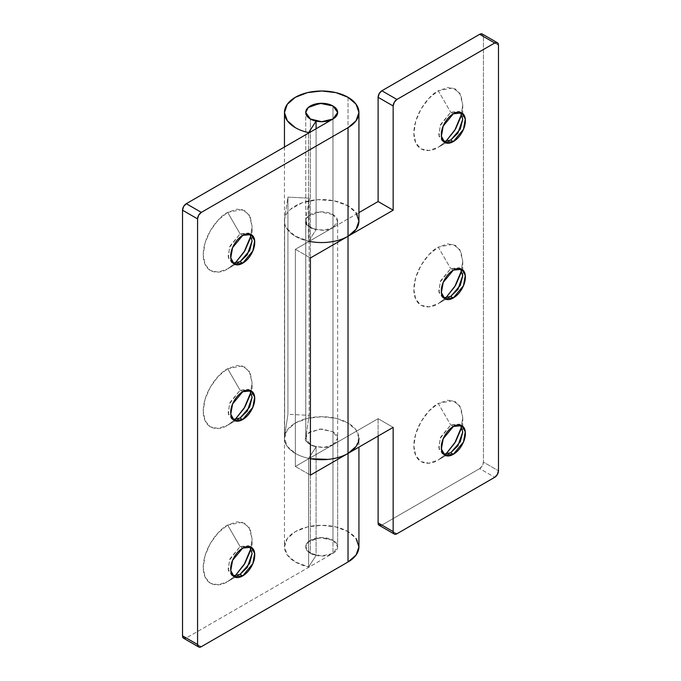 <?xml version="1.0" encoding="UTF-8"?>
<svg xmlns="http://www.w3.org/2000/svg" width="681" height="681" viewBox="0 0 681 681"><rect width="100%" height="100%" fill="white"/><g stroke="black" fill="none" stroke-linecap="round" stroke-linejoin="round"><path stroke-width="0.51" stroke-dasharray="3.4 2.55" d="M249.799 233.975L248.591 233.03L240.078 233.872L242.708 235.396L240.078 233.872L249.774 233.941M240.078 261.674L227.667 268.842L234.996 263.309L227.667 268.842L240.078 261.674L227.667 268.842L218.312 272.094L210.378 270.553L205.075 264.449L203.219 254.72L205.075 242.845L210.378 230.629L218.312 219.929L227.667 212.378L240.078 233.872L227.667 212.378C220.516 215.375 203.551 233.634 203.219 254.72C203.551 275.422 220.516 274.102 227.667 268.842M250.983 235.609L252.115 226.492L249.237 214.873L242.334 209.552L227.667 212.378L237.022 209.127L244.947 210.667L250.25 216.762L252.115 226.492L252.115 235.175M249.799 390.324L248.591 389.387L240.078 390.23L242.708 391.745L240.078 390.23L249.774 390.29M240.078 418.023L227.667 425.191L234.996 419.658L227.667 425.191L240.078 418.023L227.667 425.191L218.312 428.443L210.378 426.902L205.075 420.807L203.219 411.077L205.075 399.194L210.378 386.978L218.312 376.278L227.667 368.727L240.078 390.23L227.667 368.727C220.516 371.724 203.551 389.983 203.219 411.077C203.551 431.78 220.516 430.452 227.667 425.191M250.983 391.958L252.115 382.841L249.237 371.222L242.334 365.91L227.667 368.727L237.022 365.476L244.947 367.016L250.25 373.12L252.115 382.841L252.115 397.176M249.799 546.673L248.591 545.736L240.078 546.579L242.708 548.103L240.078 546.579L249.774 546.647M240.078 574.372L227.667 581.54L234.996 576.007L227.667 581.54L240.078 574.372L227.667 581.54L218.312 584.792L210.378 583.251L205.075 577.156L203.219 567.426L205.075 555.551L210.378 543.327L218.312 532.627L227.667 525.077L240.078 546.579L227.667 525.077C220.516 528.073 203.551 546.341 203.219 567.426C203.551 588.129 220.516 586.801 227.667 581.54M250.983 548.307L252.115 539.199L249.237 527.571L242.334 522.259L227.667 525.077L237.022 521.825L244.947 523.366L250.25 529.469L252.115 539.199L252.115 547.873M337.648 221.061C337.648 223.606 336.091 225.777 332.975 227.582C326.046 234.094 301.606 227.514 305.795 220.261L307.872 225.675L314.954 229.412L324.462 230.135L332.975 227.582L332.975 444.736L295.367 466.451L295.367 249.297L295.367 466.451L332.975 444.736L332.975 227.582L358.93 212.6L295.367 249.297L332.975 227.582L332.975 119.005L332.975 227.582L337.648 221.061L332.975 214.549L332.975 105.972L332.975 214.549L319.993 211.902L308.272 216.081L305.735 221.061L308.842 226.526L316.095 229.693L316.095 128.752L316.095 229.693L308.638 241.193L308.638 133.05L308.638 241.193L316.095 229.693C311.336 228.663 308.152 226.756 306.552 223.964C304.943 221.18 305.522 218.55 308.272 216.081C311.03 213.613 314.937 212.217 319.993 211.902C325.05 211.595 329.383 212.472 332.975 214.549C336.091 216.354 337.648 218.524 337.648 221.061L337.648 546.8L332.975 540.28L332.975 431.703L337.648 438.223L332.975 444.736L332.975 553.312L337.648 546.8C337.648 549.337 336.091 551.516 332.975 553.312L186.288 638.003L201.338 646.686L186.288 638.003L332.975 553.312C336.091 551.516 337.648 549.337 337.648 546.8C337.648 544.255 336.091 542.085 332.975 540.28L319.993 537.632L308.272 541.812L305.735 546.8L310.408 553.312L316.095 555.424L316.095 446.847L310.408 444.736L305.735 438.223L308.272 433.235L319.993 429.056L332.975 431.703L332.975 540.28C336.091 542.085 337.648 544.255 337.648 546.8L337.648 438.223C337.648 440.76 336.091 442.939 332.975 444.736L332.975 553.312L321.696 556.011L310.408 553.312C307.293 551.516 305.735 549.337 305.735 546.8C305.735 544.255 307.293 542.085 310.408 540.28L321.696 537.581L332.975 540.28L332.975 105.972L332.975 540.28A15.961 9.211 0 0 0 316.597 538.067A15.961 9.211 0 0 0 305.88 545.558A15.961 9.211 0 0 0 310.408 553.312A15.961 9.211 0 0 0 326.795 555.526A15.961 9.211 0 0 0 337.504 548.035A15.961 9.211 0 0 0 332.975 540.28L321.696 537.581L310.408 540.28C307.293 542.085 305.735 544.255 305.735 546.8C305.735 549.337 307.293 551.516 310.408 553.312L310.408 119.005L310.408 553.312L316.095 555.424L316.095 446.847L308.638 458.356A37.234 21.494 180 0 1 295.367 453.418A37.234 21.494 180 0 1 284.488 439.007A37.234 21.494 180 0 1 306.816 418.517A37.234 21.494 180 0 1 348.025 423.02L348.025 531.597A37.234 21.494 0 0 0 306.816 527.094A37.234 21.494 0 0 0 284.488 547.584A37.234 21.494 0 0 0 295.367 561.995A37.234 21.494 0 0 0 308.638 566.933L308.638 458.356L308.638 566.933L316.095 555.424L308.638 566.933L295.367 561.995L287.297 555.024L284.462 546.8L287.297 538.569L295.367 531.597L307.446 526.932L321.696 525.298L335.946 526.932L348.025 531.597L348.025 423.02A37.234 21.494 180 0 1 358.93 438.223L356.095 429.992L348.025 423.02L335.946 418.355L321.696 416.721L307.446 418.355L295.367 423.02L287.297 429.992L284.462 438.223L287.297 446.447L295.367 453.418A37.234 21.494 0 0 0 308.638 458.356L316.095 446.847A15.961 9.211 180 0 1 310.408 444.736C307.293 442.939 305.735 440.76 305.735 438.223C305.735 435.678 307.293 433.508 310.408 431.703L321.696 429.004L332.975 431.703C336.091 433.508 337.648 435.678 337.648 438.223M348.025 97.289L348.025 205.866A37.234 21.494 0 0 0 307.122 201.287A37.234 21.494 0 0 0 284.471 221.47A37.234 21.494 0 0 0 308.638 241.193L294.873 235.975L286.352 227.837C284.581 224.747 284.045 221.597 284.752 218.371C285.458 215.145 287.339 212.166 290.387 209.433L302.143 202.768L317.729 199.695L334.09 200.793L348.025 205.866L348.025 97.289M250.25 394.725L252.115 382.841M250.25 551.074L252.115 539.199M250.25 238.367L252.115 226.492M358.93 546.8A37.234 21.494 0 0 0 348.025 531.597L356.095 538.569M358.93 221.061A37.234 21.494 0 0 0 348.025 205.866L356.095 212.838M295.367 466.451L310.408 475.134L295.367 466.451M356.095 446.447L358.93 438.223L358.93 447.128M295.367 249.297L310.408 257.98L295.367 249.297M232.945 575.785L228.433 570.729L229.429 560.157L240.078 546.579L229.94 558.829L228.126 569.052L231.566 575.215L232.987 575.803M232.945 419.436L228.433 414.38L229.429 403.799L240.078 390.23L229.94 402.48L228.126 412.703L231.566 418.866L232.987 419.445M232.945 263.087L228.433 258.031L229.429 247.45L240.078 233.872L229.94 246.13L228.126 256.354L231.566 262.517L232.987 263.096M183.632 638.267A5.32 3.073 120 0 0 186.288 638.003M460.424 112.365L459.215 111.429L450.703 112.271L453.333 113.795L450.703 112.271L460.399 112.339M450.703 140.065L445.825 142.882M445.808 142.891L438.292 147.232L445.621 141.699L438.292 147.232L428.936 150.484L421.003 148.943L415.708 142.848L413.844 133.118L415.708 121.244L421.003 109.02L428.936 98.328L438.292 90.777L450.703 112.271L438.292 90.777L447.647 87.517L455.58 89.058L460.875 95.161L462.74 104.891L459.862 93.263L452.959 87.951L438.292 90.777C431.141 93.765 414.176 112.033 413.844 133.118C414.176 153.821 431.141 152.493 438.292 147.232L445.808 142.891L438.292 147.232M461.616 113.999L462.74 104.891L460.875 116.766M460.424 268.714L459.215 267.778L450.703 268.62L453.333 270.144L450.703 268.62L460.399 268.689M450.703 296.422L445.825 299.24M445.808 299.24L438.292 303.581L445.621 298.057L438.292 303.581L428.936 306.833L421.003 305.301L415.708 299.197L413.844 289.468L415.708 277.593L421.003 265.377L428.936 254.677L438.292 247.126L450.703 268.62L438.292 247.126L447.647 243.875L455.58 245.415L460.875 251.51L462.74 261.24L459.862 249.612L452.959 244.3L438.292 247.126C431.141 250.123 414.176 268.382 413.844 289.468C414.176 310.17 431.141 308.851 438.292 303.581L445.808 299.24L438.292 303.581M461.616 270.357L462.74 261.24L460.875 273.115M460.424 425.072L459.215 424.127L450.703 424.978L453.333 426.493L450.703 424.978L460.399 425.038M450.703 452.771L445.825 455.589M445.808 455.598L438.292 459.939L445.621 454.406L438.292 459.939L428.936 463.191L421.003 461.65L415.708 455.546L413.844 445.817L415.708 433.942L421.003 421.726L428.936 411.026L438.292 403.475L450.703 424.978L438.292 403.475L447.647 400.224L455.58 401.764L460.875 407.859L462.74 417.589L459.862 405.97L452.959 400.649L438.292 403.475C431.141 406.472 414.176 424.731 413.844 445.817C414.176 466.519 431.141 465.2 438.292 459.939L445.808 455.598L438.292 459.939M461.616 426.706L462.74 417.589L460.875 429.473M483.425 36.485L482.327 34.05A5.32 3.073 120 0 1 483.425 36.485L498.475 45.167L483.425 36.485L483.425 462.11L483.425 36.485M332.975 444.736L378.108 418.679L378.108 436.044L378.108 418.679L393.158 427.362L378.108 418.679L332.975 444.736C326.046 451.248 301.606 444.667 305.795 437.415L305.735 112.484L305.795 437.415L305.795 220.261L309.14 198.188L309.14 415.342L305.795 437.415L307.872 442.829L314.954 446.566L324.462 447.289L332.975 444.736M381.871 525.085L479.662 468.622L482.327 465.813L483.425 462.11L498.475 470.792L483.425 462.11A5.32 3.073 120 0 1 479.662 468.622L494.712 477.304L479.662 468.622L381.871 525.085L396.921 533.768L381.871 525.085A5.32 3.073 120 0 1 379.215 525.349M309.191 241.312A37.234 21.494 180 0 1 284.471 221.555A37.234 21.494 180 0 1 284.598 219.188L284.598 436.342L287.944 414.269L287.944 197.115L284.598 219.188L284.598 436.342L287.944 414.269L309.14 415.342L309.14 198.188L287.944 197.115L287.944 414.269L309.14 415.342L305.795 437.415M284.598 436.342A37.234 21.494 0 0 0 284.471 438.709A37.234 21.494 0 0 0 310.408 458.705L305.956 457.7C298.865 455.793 293.358 452.882 289.451 448.966C285.535 445.059 283.917 440.845 284.598 436.342M328.157 242.232C320.453 243.023 313.056 242.462 305.956 240.546C298.865 238.639 293.358 235.728 289.451 231.812C285.535 227.897 283.917 223.691 284.598 219.188L287.944 197.115L309.14 198.188L305.795 220.261M443.569 454.184L439.066 449.128L440.054 438.547L450.703 424.978L440.573 437.228L438.76 447.451L442.19 453.614L443.612 454.193M443.569 297.835L439.066 292.779L440.054 282.198L450.703 268.62L440.573 280.87L438.76 291.102L442.19 297.265L443.612 297.844M443.569 141.486L439.066 136.43L440.054 125.849L450.703 112.271L440.573 124.521L438.76 134.744L442.19 140.907L443.612 141.495M251.221 234.553L248.591 233.03M252.115 235.192L252.115 240.827M251.221 390.903L248.591 389.387M251.221 547.252L248.591 545.736M252.115 547.89L252.115 553.525M284.462 147.011L284.462 546.8M234.196 576.739L231.566 575.215M234.196 420.39L231.566 418.866M234.196 264.032L231.566 262.517M461.846 112.952L459.215 111.429M462.74 104.891L462.74 113.574M462.74 113.582L462.74 119.218M461.846 269.301L459.215 267.778M462.74 261.24L462.74 275.575M461.846 425.651L459.215 424.127M462.74 417.589L462.74 426.272M462.74 426.289L462.74 431.924M305.735 221.061L305.735 438.223M444.829 455.129L442.19 453.614M444.829 298.78L442.19 297.265M444.829 142.431L442.19 140.907"/><path stroke-width="1.02" d="M249.774 233.941L252.115 240.827L247.297 254.72L240.078 261.674L242.708 263.189L234.196 264.032L230.757 257.869L232.579 247.646L242.708 235.396C246.028 233.481 248.871 233.2 251.221 234.553C253.57 235.907 254.745 238.512 254.745 242.342C254.745 246.181 253.57 250.14 251.221 254.209C248.871 258.278 246.028 261.274 242.708 263.189C239.389 265.113 236.545 265.394 234.196 264.032C231.846 262.679 230.672 260.082 230.672 256.243C230.672 252.404 231.846 248.454 234.196 244.377C236.545 240.308 239.389 237.311 242.708 235.396L251.221 234.553L254.66 240.716L252.847 250.94L242.708 263.189L240.078 261.674L249.655 250.659L252.115 240.98L249.799 233.975M250.25 238.367L244.947 250.591L234.996 263.309L244.07 252.064L250.983 235.609M232.987 263.096L240.078 261.674L232.945 263.087M249.774 390.29L252.115 397.176L247.297 411.077L240.078 418.023L242.708 419.547L234.196 420.39L230.757 414.227L232.579 403.995L242.708 391.745C246.028 389.83 248.871 389.549 251.221 390.903C253.57 392.265 254.745 394.861 254.745 398.7C254.745 402.531 253.57 406.489 251.221 410.558C248.871 414.627 246.028 417.623 242.708 419.547C239.389 421.462 236.545 421.743 234.196 420.39C231.846 419.028 230.672 416.431 230.672 412.592C230.672 408.753 231.846 404.803 234.196 400.734C236.545 396.657 239.389 393.669 242.708 391.745L251.221 390.903L254.66 397.066L252.847 407.289L242.708 419.547L240.078 418.023L249.655 407.008L252.115 397.329L249.799 390.324M250.25 394.725L244.947 406.94L234.996 419.658L244.07 408.421L250.983 391.958M232.987 419.445L240.078 418.023L232.945 419.436M249.774 546.647L252.115 553.525L247.297 567.426L240.078 574.372L242.708 575.896L234.196 576.739L230.757 570.576L232.579 560.352L242.708 548.103C246.028 546.179 248.871 545.898 251.221 547.252C253.57 548.614 254.745 551.21 254.745 555.049C254.745 558.888 253.57 562.838 251.221 566.907C248.871 570.984 246.028 573.972 242.708 575.896C239.389 577.811 236.545 578.092 234.196 576.739C231.846 575.377 230.672 572.781 230.672 568.941C230.672 565.111 231.846 561.153 234.196 557.084C236.545 553.015 239.389 550.018 242.708 548.103L251.221 547.252L254.66 553.415L252.847 563.647L242.708 575.896L240.078 574.372L249.655 563.357L252.115 553.687L249.799 546.673M250.25 551.074L244.947 563.289L234.996 576.007L244.07 564.77L250.983 548.307M232.987 575.803L240.078 574.372L232.945 575.785M186.288 638.003L183.632 638.267L182.525 635.833L182.525 210.208L183.632 206.496L186.288 203.696L201.338 212.378L348.025 127.687L356.095 120.716L358.93 112.484L356.095 104.261L348.025 97.289L335.946 92.625L321.696 90.99L307.446 92.625L295.367 97.289L287.297 104.261L284.462 112.484L287.297 120.716L295.367 127.687A37.234 21.494 0 0 0 308.638 132.616L316.095 121.116L316.095 128.752L316.095 121.15A15.961 9.211 180 0 1 310.408 119.005L305.735 112.484L308.272 107.504L319.993 103.325L332.975 105.972L337.648 112.484L332.975 119.005L186.288 203.696L332.975 119.005C336.091 117.2 337.648 115.029 337.648 112.484C337.648 115.029 336.091 117.2 332.975 119.005L321.696 121.703L310.408 119.005A15.961 9.211 0 0 0 316.095 121.116L308.638 132.616A37.234 21.494 180 0 1 295.367 127.687A37.234 21.494 180 0 1 284.488 113.276A37.234 21.494 180 0 1 306.816 92.778A37.234 21.494 180 0 1 348.025 97.289A37.234 21.494 180 0 1 358.93 112.484A37.234 21.494 180 0 1 348.025 127.687L201.338 212.378L198.673 215.187L197.575 218.89L197.575 644.515L198.673 646.95L201.338 646.686L348.025 561.995L348.025 453.418L310.408 475.134L310.408 257.98L348.025 236.264L348.025 127.687L348.025 236.264A37.234 21.494 0 0 0 358.93 221.061L356.095 229.293L348.025 236.264L310.408 257.98L310.408 475.134L348.025 453.418L348.025 561.995A37.234 21.494 0 0 0 358.93 546.8L356.095 538.569M358.93 438.223A37.234 21.494 180 0 1 348.025 453.418L356.095 446.447M182.525 210.208L182.525 635.833L197.575 644.515L197.575 218.89L182.525 210.208L197.575 218.89A5.32 3.073 -60 0 1 201.338 212.378L186.288 203.696A5.32 3.073 120 0 0 182.525 210.208M310.408 119.005C307.293 117.2 305.735 115.029 305.735 112.484C305.735 109.947 307.293 107.768 310.408 105.972L321.696 103.274L332.975 105.972C336.091 107.768 337.648 109.947 337.648 112.484C337.648 109.947 336.091 107.768 332.975 105.972A15.961 9.211 180 0 1 337.504 113.727A15.961 9.211 180 0 1 326.795 121.218A15.961 9.211 180 0 1 310.408 119.005A15.961 9.211 180 0 1 305.88 111.25A15.961 9.211 180 0 1 316.597 103.759A15.961 9.211 180 0 1 332.975 105.972L321.696 103.274L310.408 105.972C307.293 107.768 305.735 109.947 305.735 112.484C305.735 115.029 307.293 117.2 310.408 119.005M198.673 646.95L183.632 638.267A5.32 3.073 120 0 1 182.525 635.833L197.575 644.515A5.32 3.073 -60 0 0 198.673 646.95A5.32 3.073 -60 0 0 201.338 646.686L348.025 561.995L356.095 555.024L358.93 546.8L358.93 447.128M356.095 212.838L358.93 221.061L358.93 112.484M460.399 112.339L462.74 119.218L457.921 133.118L450.703 140.065L453.333 141.588L444.829 142.431L441.39 136.268L443.203 126.045L453.333 113.795C456.662 111.871 459.496 111.59 461.846 112.952C464.195 114.306 465.37 116.902 465.37 120.741C465.37 124.58 464.195 128.53 461.846 132.599C459.496 136.677 456.662 139.665 453.333 141.588C450.013 143.504 447.179 143.785 444.829 142.431C442.471 141.069 441.297 138.473 441.297 134.642C441.297 130.803 442.471 126.845 444.829 122.776C447.179 118.707 450.013 115.71 453.333 113.795L461.846 112.952L465.285 119.115L463.472 129.339L453.333 141.588L450.703 140.065L460.288 129.049L462.74 119.379L460.424 112.365M460.875 116.766L455.58 128.981L445.629 141.699L454.695 130.463L461.616 113.999M443.612 141.495L450.703 140.065L443.569 141.486M460.399 268.689L462.74 275.575L457.921 289.468L450.703 296.422L453.333 297.938L444.829 298.78L441.39 292.617L443.203 282.394L453.333 270.144C456.662 268.22 459.496 267.939 461.846 269.301C464.195 270.655 465.37 273.251 465.37 277.09C465.37 280.93 464.195 284.888 461.846 288.957C459.496 293.026 456.662 296.022 453.333 297.938C450.013 299.861 447.179 300.142 444.829 298.78C442.471 297.427 441.297 294.83 441.297 290.991C441.297 287.152 442.471 283.194 444.829 279.125C447.179 275.056 450.013 272.06 453.333 270.144L461.846 269.301L465.285 275.464L463.472 285.688L453.333 297.938L450.703 296.422L460.288 285.399L462.74 275.728L460.424 268.714M460.875 273.115L455.58 285.339L445.629 298.057L454.695 286.812L461.616 270.357M443.612 297.844L450.703 296.422L443.569 297.835M460.399 425.038L462.74 431.924L457.921 445.817L450.703 452.771L453.333 454.287L444.829 455.129L441.39 448.966L443.203 438.743L453.333 426.493C456.662 424.578 459.496 424.297 461.846 425.651C464.195 427.004 465.37 429.609 465.37 433.439C465.37 437.279 464.195 441.237 461.846 445.306C459.496 449.375 456.662 452.371 453.333 454.287C450.013 456.21 447.179 456.491 444.829 455.129C442.471 453.776 441.297 451.18 441.297 447.34C441.297 443.501 442.471 439.551 444.829 435.474C447.179 431.405 450.013 428.417 453.333 426.493L461.846 425.651L465.285 431.814L463.472 442.037L453.333 454.287L450.703 452.771L460.288 441.756L462.74 432.077L460.424 425.072M460.875 429.473L455.58 441.688L445.629 454.406L454.695 443.161L461.616 426.706M443.612 454.193L450.703 452.771L443.569 454.184M482.327 34.05L497.368 42.733A5.32 3.073 -60 0 0 494.712 42.997L479.662 34.314L381.871 90.769L396.921 99.46L494.712 42.997L479.662 34.314A5.32 3.073 120 0 1 482.327 34.05L479.662 34.314L381.871 90.769L379.215 93.578L378.108 97.289L378.108 201.525L358.93 212.6L378.108 201.525L393.158 210.208L348.025 236.264L348.025 453.418L393.158 427.362L393.158 531.597L394.256 534.032L396.921 533.768L494.712 477.304L497.368 474.504L498.475 470.792L498.475 45.167L497.368 42.733L494.712 42.997L396.921 99.46L394.256 102.269L393.158 105.972L393.158 210.208L393.158 105.972L378.108 97.289L378.108 201.525L393.158 210.208L348.025 236.264A37.234 21.494 180 0 1 309.191 241.312M497.368 42.733A5.32 3.073 -60 0 1 498.475 45.167L498.475 470.792A5.32 3.073 -60 0 1 494.712 477.304L396.921 533.768A5.32 3.073 -60 0 1 394.256 534.032L379.215 525.349A5.32 3.073 120 0 1 378.108 522.914L393.158 531.597L378.108 522.914L378.108 436.044L378.108 522.914L379.215 525.349L381.871 525.085M394.256 534.032A5.32 3.073 -60 0 1 393.158 531.597L393.158 427.362L348.025 453.418L348.025 236.264C342.492 239.465 335.869 241.449 328.157 242.232M310.408 458.705A37.234 21.494 0 0 0 348.025 453.418C342.492 456.619 335.869 458.602 328.157 459.394L310.408 458.713M381.871 90.769A5.32 3.073 120 0 0 378.108 97.289L393.158 105.972A5.32 3.073 -60 0 1 396.921 99.46L381.871 90.769M284.462 112.484L284.462 147.011"/></g></svg>
